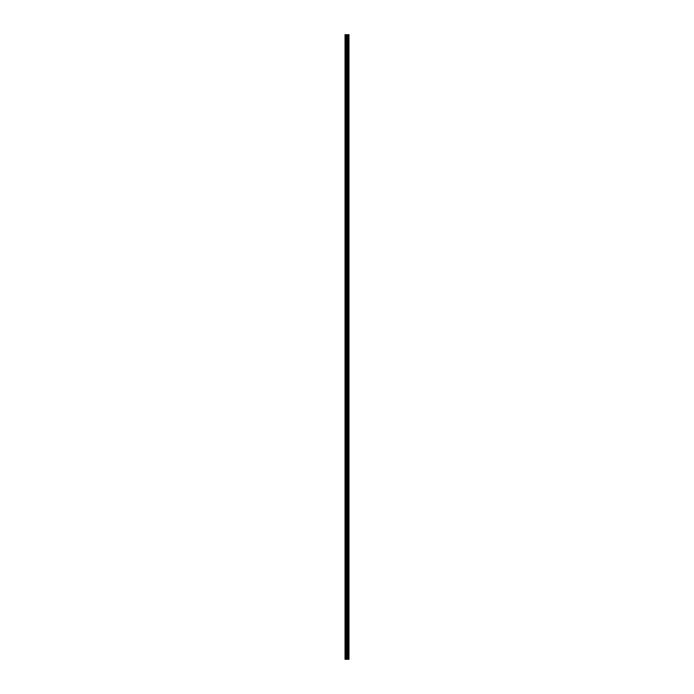 <?xml version="1.0" encoding="UTF-8"?>
<svg xmlns="http://www.w3.org/2000/svg" width="694" height="694" viewBox="0 0 694 694"><rect width="100%" height="100%" fill="white"/><g stroke="black" fill="none" stroke-linecap="round" stroke-linejoin="round"><path stroke-width="1.04" d="M348.431 34.7L348.457 659.3L348.457 34.7L348.813 659.3L348.969 34.7L348.969 659.3L348.431 659.3L348.431 34.7L345.031 34.7L345.031 659.3L345.308 34.7M345.308 659.3L348.431 659.3M348.05 34.7L348.05 659.3L348.024 34.7M347.677 659.3L347.677 34.7M347.633 659.3L347.633 34.7M348.362 659.3L348.362 34.7M348.11 659.3L348.11 34.7M347.998 659.3L347.998 34.7M347.503 659.3L347.503 34.7M347.373 659.3L347.373 34.7M346.87 659.3L346.87 34.7M346.748 659.3L346.748 34.7M346.202 659.3L346.202 34.7M346.08 659.3L346.08 34.7"/></g></svg>
